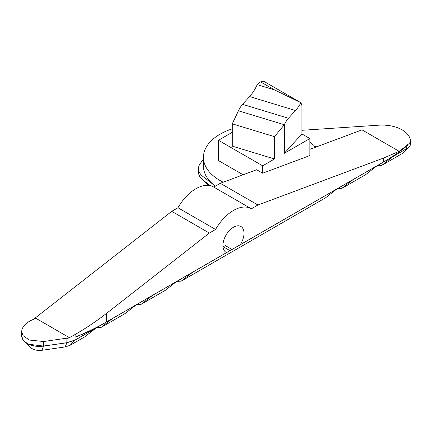 <?xml version="1.0" encoding="UTF-8"?>
<svg xmlns="http://www.w3.org/2000/svg" width="432" height="432" viewBox="0 0 432 432"><rect width="100%" height="100%" fill="white"/><g stroke="black" fill="none" stroke-linecap="round" stroke-linejoin="round"><path stroke-width="0.65" d="M301.93 130.302L378.821 125.183A28.366 16.378 180 0 1 410.378 140.405A9.558 5.519 180 0 1 410.4 140.756A9.558 5.519 180 0 1 407.603 144.661L407.603 145.217A199.611 115.247 180 0 1 383.627 161.951L232.222 249.329M407.603 144.661A199.611 115.247 180 0 1 399.157 151.313L383.621 158.036L383.621 161.951L381.17 163.372L383.621 161.951A199.611 115.247 180 0 1 383.621 161.951L381.164 163.372A196.139 113.238 0 0 0 381.17 163.372A196.139 113.238 0 0 0 381.267 163.312M229.775 250.744L103.923 323.433A231.59 133.709 0 0 1 99.819 325.744C91.422 330.334 83.187 334.141 75.114 337.176L75.114 334.492L69.422 337.662L36.104 318.433A27.653 15.968 0 0 0 21.832 329.956L21.605 336.128M383.621 158.036L257.942 205.011L251.386 208.796A35.456 20.471 120 0 0 251.208 208.688A35.456 20.471 120 0 0 215.579 229.468L209.363 233.059L106.38 313.481L106.38 322.018A235.067 135.713 180 0 1 75.114 337.176M106.38 313.481C96.714 321.019 86.292 328.023 75.114 334.492M226.638 252.585A14.893 8.597 -60 0 1 226.039 252.293A14.893 8.597 -60 0 1 222.955 245.473A14.893 8.597 -60 0 1 229.451 230.488A14.893 8.597 -60 0 1 240.926 226.498A14.893 8.597 -60 0 1 240.327 244.685M309.879 149.353L362.016 129.87L399.157 151.313M257.942 205.011L220.336 183.298L256.64 169.733L262.656 173.205L309.879 155.552L309.879 138.548L284.272 153.333L301.93 133.958L301.93 105.727L300.969 102.773A33.329 12.668 106.9 0 1 295.504 110.511L249.62 96.574L242.552 104.328A17.728 6.739 106.9 0 0 238.426 110.797L232.249 123.833L274.509 136.669L284.315 124.735A17.728 6.739 -73.1 0 1 288.441 118.265L295.504 110.511M251.208 208.688L213.602 186.98A35.456 20.471 -60 0 0 177.973 207.754L171.758 211.345L209.363 233.059M171.758 211.345L33.431 319.372M43.648 341.523L69.59 337.759L66.901 338.494L66.901 342.7L43.648 346.075L43.648 341.523L29.3 340.038L23.031 335.615L21.605 331.582M210.265 185.668L203.018 180.031A23.047 13.306 180 0 1 201.636 178.821A23.047 13.306 180 0 1 200.502 177.557A23.047 13.306 0 0 1 198.477 172.103L198.477 168.626A23.047 13.306 180 0 1 200.378 163.339L203.434 159.268M201.636 178.821L208.067 185.155A15.957 9.212 0 0 0 208.305 185.366M208.386 185.377L203.018 180.031L203.018 176.558A23.047 13.306 180 0 1 198.477 168.626M203.018 176.558L215.368 186.165A56.727 32.751 180 0 1 214.607 185.571A56.727 32.751 180 0 1 203.434 166.055L203.434 157.372A56.727 32.751 180 0 1 232.249 128.855M96.217 327.91L75.114 340.092L66.901 342.781L40.392 346.437L35.327 346.183L29.3 344.666L24.041 341.399L30.17 347.447L33.302 349.396L36.92 350.298L41.92 350.293L65.173 346.918L70.097 345.303L84.877 336.771L96.217 327.91L112.352 318.595L101.018 327.456L124.994 313.61L136.328 304.749L152.464 295.434L141.129 304.295L165.105 290.455L176.44 281.594L192.58 272.273L181.24 281.135L325.555 197.818L336.89 188.957L353.03 179.642L341.696 188.503L337.16 188.8M410.4 144.202A9.558 5.519 180 0 1 410.4 144.234A9.558 5.519 180 0 1 409.093 147.02A9.558 5.519 180 0 1 407.603 148.133L393.142 156.481L381.807 165.343L377.271 165.645M381.807 165.343L402.586 153.344A2.468 1.426 0 0 0 402.97 153.058L409.093 147.02M229.948 250.641L232 249.458L225.326 245.603L223.274 246.785L229.948 250.641M136.328 304.749L112.352 318.595M176.44 281.594L152.464 295.434M336.89 188.957L192.58 272.273M341.696 188.503L365.666 174.658L377.006 165.796L353.03 179.642M377.006 165.796L393.142 156.481M402.586 153.344L407.603 148.073A9.558 5.519 0 0 0 410.4 144.191A9.558 5.519 0 0 0 410.4 144.175A9.558 5.519 0 0 0 410.4 144.164A9.558 5.519 180 0 1 407.603 148.052L405.216 147.015M181.24 281.135L176.71 281.437M101.018 327.456L96.482 327.758M24.041 341.399L21.654 336.955M21.622 336.679L23.036 340.195L23.836 341.134L29.306 344.612C33.701 346.28 38.486 346.777 43.648 346.097L28.42 344.212L23.409 340.637L21.605 335.923M141.129 304.295L136.593 304.598M220.336 183.298L213.781 187.083M299.954 102.184L264.2 81.545A7.09 4.093 120 0 0 260.653 81.896L258.811 82.96L257.261 84.661L274.525 89.905L300.969 102.773M243.108 174.787L218.446 160.547L218.446 140.287L232.249 132.316M274.509 136.669L274.509 158.965L232.249 146.129L232.249 123.833M249.62 96.574A33.329 12.668 106.9 0 0 257.261 84.661M301.93 133.958L309.879 138.548M274.509 158.965L262.656 165.812L218.446 140.287M177.973 207.754L215.579 229.468M284.272 153.333L284.272 124.821M262.656 173.205L262.656 165.812M309.879 141.599A56.727 32.751 180 0 1 312.989 145.433A3.548 2.047 0 0 0 316.996 146.696M223.214 182.223A56.727 32.751 180 0 1 203.434 157.372M23.83 341.134L29.3 344.612M386.456 160.283L407.603 148.073A7.09 4.093 60 0 0 407.603 148.052M70.097 345.303L75.114 340.038L100.807 325.199M99.819 325.744L75.114 340.011L66.901 342.7A7.09 1.409 81.7 0 1 66.901 342.727L43.648 346.097A7.09 1.409 81.7 0 1 43.648 346.097L41.92 350.293M65.173 346.918L66.901 342.727L75.114 340.038A7.09 4.093 60 0 0 75.114 340.011M260.653 81.896L274.525 89.905M288.441 118.265L242.552 104.328M238.426 110.797L284.315 124.735M410.4 144.234L410.4 140.756"/></g></svg>
